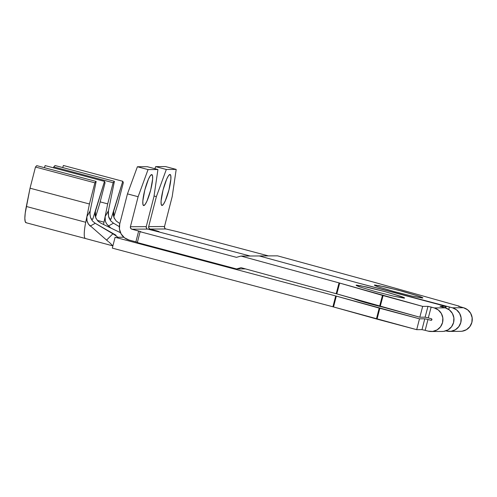 <?xml version="1.0" encoding="UTF-8"?>
<svg xmlns="http://www.w3.org/2000/svg" width="497" height="497" viewBox="0 0 497 497"><rect width="100%" height="100%" fill="white"/><g stroke="black" fill="none" stroke-linecap="round" stroke-linejoin="round"><path stroke-width="0.75" d="M162.01 205.466L161.183 204.292L161.09 200.943L163.041 189.991L166.719 179.032L168.539 175.665L169.968 174.478A16.016 2.845 -75.1 0 1 170.104 174.497A16.016 2.845 -75.1 0 1 168.837 190.332A16.016 2.845 -75.1 0 1 162.01 205.466A16.016 2.845 -75.1 0 1 161.873 205.447A16.016 2.845 -75.1 0 1 163.14 189.618A16.016 2.845 -75.1 0 1 169.968 174.478L170.788 175.652L170.881 179.007L168.937 189.953L165.259 200.918L163.438 204.279L162.01 205.466M374.415 285.154L378.559 286.949C374.856 285.663 373.626 285.023 374.856 285.023L374.75 285.446L374.856 285.023L385.069 286.906L403.216 291.497L418.66 296.1C422.363 297.38 423.599 298.026 422.363 298.026L422.804 297.896M422.804 297.914L412.156 296.137L422.363 298.026M109.346 218.705L110.993 219.146L109.346 218.705M110.464 220.506L108.775 217.307L108.178 213.648L108.445 210.778L114.409 181.324L113.136 182.716L107.7 203.876L105.122 216.611L108.445 210.778L108.489 216.276L110.937 221.072L113.484 223.172L119.336 226.657L113.484 223.172L108.47 225.98L106.557 223.805L105.321 221.103L105.122 216.611L108.445 210.778L114.409 181.324L55.012 165.526L114.409 181.324L113.136 182.716L107.7 203.876L103.997 222.159L97.3 220.376L103.997 222.159A23.222 4.125 -75.1 0 0 103.55 224.495M159.083 231.602L150.082 229.067L165.911 228.974L176.646 231.496L165.911 228.974L150.082 229.067L156.934 230.894L156.785 231.459L156.934 230.894L159.083 231.602M445.834 330.865L446.412 331.021L445.834 330.865M452.456 307.798A12.009 11.804 89.6 0 1 449.468 331.412A12.009 11.804 89.6 0 1 446.412 331.021L450.996 331.3L455.345 329.778L458.787 326.678L460.806 322.478L461.098 317.813L459.613 313.383L456.581 309.873L452.456 307.798L357.312 282.781L259.266 255.955L277.531 255.843L375.577 282.669L459.203 306.164L458.321 306.171L458.731 306.388L463.502 307.73L452.456 307.798L463.502 307.73L458.271 306.183L459.203 306.164L459.11 306.506L459.203 306.164L376.204 282.843L277.531 255.843L259.266 255.955L357.312 282.781L445.355 306.251L444.958 307.767L445.355 306.251L446.244 306.245L445.778 308.003L446.244 306.245L452.456 307.798M449.468 331.412L460.514 331.344A12.009 11.804 -90.4 0 0 463.502 307.73L467.627 309.805L470.659 313.315L472.144 317.745L471.852 322.41L469.833 326.61L466.391 329.71L462.042 331.232L460.303 331.344M378.559 286.949L394.009 291.553L412.156 296.137L394.009 291.553L378.559 286.949M420.922 296.914L419.667 296.448M419.654 296.442L398.495 290.229L378.428 285.508M176.646 231.496L268.411 255.899L176.646 231.496M250.146 256.011L157.686 231.614L250.146 256.011M448.754 309.476L449.418 306.972L448.754 309.476M374.415 285.135L374.856 285.023M154.045 195.986L156.381 196.607L148.671 226.626L148.876 228.142L150.082 229.067A2 1.969 89.6 0 1 148.671 226.626L164.507 226.526L172.217 196.508L176.199 169.415L166.321 169.477L156.381 196.607L148.671 226.626L164.507 226.526L172.217 196.508L176.199 169.415L166.321 169.477L155.654 166.638L154.896 168.719L155.654 166.638L165.538 166.576L155.654 166.638L166.321 169.477L156.381 196.607L154.045 195.986M164.712 228.048L164.507 226.526A2 1.969 -90.4 0 0 165.911 228.974M165.538 166.576L176.199 169.415L165.538 166.576M431.203 331.524L442.249 331.456A12.009 11.804 -90.4 0 0 445.237 307.848L440.007 306.295L445.355 306.251L444.958 307.767L445.355 306.251L357.312 282.781L259.266 255.955L241.002 256.067L259.266 255.955L357.312 282.781L445.355 306.251L440.056 306.282L445.237 307.848L434.192 307.916A12.009 11.804 89.6 0 1 431.203 331.524A12.009 11.804 89.6 0 1 428.147 331.132L425.177 330.343L428.147 331.132L432.732 331.412L437.08 329.89L440.522 326.79L442.541 322.59L442.833 317.925L441.348 313.501L438.317 309.985L434.192 307.916L427.979 306.357L422.674 306.388L339.047 282.892L241.002 256.067L236.448 257.34L140.117 231.72L137.334 242.567L236.522 268.945L241.039 267.684L336.817 293.895L419.816 317.216L425.115 317.185L427.234 317.633M119.864 223.439L119.249 223.141L119.864 223.439M114.527 218.723L113.415 215.586L113.608 210.747L110.993 219.146L113.608 210.747L113.937 216.555L117.901 203.813L123.337 182.647L122.771 181.275L113.608 210.747L113.937 216.555L117.901 203.813L123.337 182.647L122.771 181.275L63.374 165.476L122.771 181.275L113.26 212.567M110.874 228.042L106.749 224.091L105.532 221.761L104.973 219.189L105.122 216.611L103.997 222.159M62.721 167.576L63.374 165.476L62.721 167.576M113.136 182.716L53.738 166.917L55.012 165.526L53.738 166.917L113.136 182.716M107.7 203.876L100.164 201.875L107.7 203.876M53.502 167.824L53.738 166.917L53.502 167.824M113.484 223.172L108.47 225.98M113.937 216.555L113.801 217.065M119.249 223.141L116.267 221.047L114.167 218.009L113.26 214.418M143.745 205.578L142.919 204.41L142.825 201.055L144.776 190.102L148.454 179.144L150.274 175.776L151.703 174.59A16.016 2.845 -75.1 0 1 151.84 174.609A16.016 2.845 -75.1 0 1 150.572 190.444A16.016 2.845 -75.1 0 1 143.745 205.578A16.016 2.845 -75.1 0 1 143.608 205.565A16.016 2.845 -75.1 0 1 144.875 189.73A16.016 2.845 -75.1 0 1 151.703 174.59L152.529 175.764L152.622 179.119L150.672 190.065L146.994 201.03L145.174 204.391L143.745 205.578M356.15 285.272L360.294 287.061C356.591 285.781 355.361 285.135 356.591 285.141L356.486 285.558L356.591 285.141L366.805 287.024L384.951 291.609L400.396 296.212C404.104 297.498 405.335 298.138 404.098 298.138L404.546 298.007M404.539 298.026L393.891 296.255L404.098 298.138M112.316 248.121L115.099 237.274L335.692 295.945L332.909 306.786L112.316 248.121L332.909 306.786L416.697 329.673L421.996 329.641L425.177 330.343L427.967 319.496L424.786 318.794L419.48 318.826L336.326 296.113L115.099 237.274L112.316 248.121M91.081 218.817L92.734 219.258L91.081 218.817M106.843 240.331L106.582 240.107L112.881 233.789L95.219 223.29L90.205 226.098L88.292 223.917L87.056 221.215L86.857 216.723L90.181 210.89L96.145 181.436L36.747 165.644L96.145 181.436L94.871 182.828L89.435 203.994L85.733 222.271A23.222 4.125 104.9 0 0 85.484 238.529M117.193 237.262L123.796 237.224L117.193 237.262L117.416 236.994L116.72 236.268L117.193 237.262M137.408 242.287L129.027 240.026L135.886 241.853L138.669 231.006L140.868 231.708L131.817 229.185L147.646 229.086L157.686 231.614L147.646 229.086L131.817 229.185L138.669 231.006L135.886 241.853L137.619 242.356M245.443 268.889L236.522 268.945L245.443 268.889M428.296 317.906L425.115 317.185L427.979 306.357L422.674 306.388L419.816 317.216L425.115 317.185L427.979 306.357L431.154 307.084L428.296 317.906L431.334 318.739A0.801 0.789 89.6 0 1 431.135 320.317A0.801 0.789 89.6 0 1 430.93 320.285L427.967 319.496L430.93 320.285L431.893 319.72L431.334 318.739L428.296 317.906L431.154 307.084L434.192 307.916L445.237 307.848L449.363 309.917L452.394 313.433L453.879 317.856L453.587 322.522L451.568 326.722L448.126 329.822L443.784 331.344L442.038 331.456M353.311 298.622L363.698 302.064L383.877 307.382A25.024 1.193 -165.6 0 1 353.41 298.672M360.294 287.061L375.744 291.664L393.891 296.255L375.744 291.664L360.294 287.061M402.657 297.026L384.951 291.609L360.163 285.62M241.039 267.684L236.522 268.945L137.334 242.567L140.117 231.72L236.448 257.34L241.002 256.067L339.047 282.892L336.183 293.721L241.039 267.684M129.027 240.026L124.474 237.777L121.106 233.919L119.448 229.049L119.746 223.905L127.456 193.886L138.116 196.719L130.407 226.738L130.612 228.26L131.817 229.185A2 1.969 89.6 0 1 130.407 226.738L146.242 226.644L153.952 196.619L157.934 169.527L148.056 169.589L138.116 196.719L130.407 226.738L146.242 226.644L153.952 196.619L157.934 169.527L148.056 169.589L137.396 166.75L127.456 193.886L119.746 223.905A13.214 12.984 89.6 0 0 129.027 240.026M146.447 228.16L146.242 226.644A2 1.969 -90.4 0 0 147.646 229.086M147.274 166.694L137.396 166.75L147.274 166.694L157.934 169.527L147.274 166.694M356.156 285.247L356.591 285.141M138.116 196.719L127.456 193.886L137.396 166.75L148.056 169.589L138.116 196.719M120.479 232.695L100.984 223.252L120.479 232.695M96.263 218.835L95.151 215.698L95.343 210.858L92.734 219.258L95.343 210.858L95.679 216.667L99.636 203.925L105.072 182.766L104.507 181.386L95.343 210.858L95.679 216.667L99.636 203.925L105.072 182.766L104.507 181.386L45.109 165.588L104.507 181.386L95.002 212.685M115.981 235.211L95.219 223.29L92.672 221.19L90.783 218.152L89.945 214.567L90.181 210.89L96.145 181.436L94.871 182.828L89.435 203.994L86.857 216.723L90.181 210.89L89.914 213.76L90.51 217.419L92.2 220.618M112.148 233.354L112.881 233.789L106.588 240.107L88.485 224.203L86.9 220.6L86.857 216.723L85.733 222.271L26.335 206.472A23.222 4.125 104.9 0 0 26.061 222.724L85.459 238.523A23.222 4.125 -75.1 0 1 85.459 238.523A23.222 4.125 -75.1 0 1 85.733 222.271L26.335 206.472L30.037 188.195L35.473 167.029L36.747 165.644L35.473 167.029L94.871 182.828L35.473 167.029L30.037 188.195L89.435 203.994L30.037 188.195L25.241 213.014L24.85 218.233L25.204 221.594L26.26 222.749M110.409 243.368L112.72 245.785M108.936 242.089L110.303 243.275M106.588 240.107L108.383 241.623M44.457 167.688L45.109 165.588L44.457 167.688M116.72 236.268L112.881 233.789M95.219 223.29L90.205 226.098M95.679 216.667L95.536 217.183M100.984 223.252L98.002 221.159L95.902 218.121L94.995 214.536M422.674 306.388L383.094 295.566L380.236 306.388L419.816 317.216L422.674 306.388M336.817 293.895L379.609 306.214L382.466 295.386L339.675 283.066L336.817 293.895L336.183 293.721L339.047 282.892L339.675 283.066L336.817 293.895M416.697 329.673L421.996 329.641L424.786 318.794L419.48 318.826L416.697 329.673L419.48 318.826L379.832 308.283L377.049 319.13L416.697 329.673M333.543 306.96L376.415 318.956L379.199 308.109L336.326 296.113L333.543 306.96L332.909 306.786L335.692 295.945L336.326 296.113L333.543 306.96M425.177 330.343L421.996 329.641L424.786 318.794L427.967 319.496L425.177 330.343M379.199 308.109L376.415 318.956L377.049 319.13L379.832 308.283L379.199 308.109M382.466 295.386L379.609 306.214L380.236 306.388L383.094 295.566L382.466 295.386M112.776 245.86L85.459 238.523"/></g></svg>
